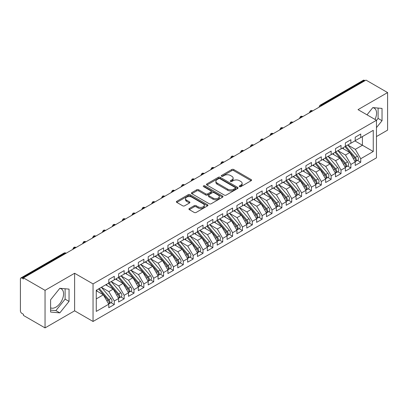 <?xml version="1.0" encoding="UTF-8"?>
<svg xmlns="http://www.w3.org/2000/svg" width="408" height="408" viewBox="0 0 408 408"><rect width="100%" height="100%" fill="white"/><g stroke="black" fill="none" stroke-linecap="round" stroke-linejoin="round"><path stroke-width="0.61" d="M239.516 186.629A0.959 0.551 0 0 0 240.868 186.629L251.149 180.693A1.367 0.791 0 0 0 251.552 180.137A1.367 0.791 0 0 0 251.149 179.576L233.733 169.519A1.367 0.791 0 0 0 231.8 169.519L221.519 175.455A0.959 0.551 0 0 0 221.238 175.848A0.959 0.551 0 0 0 221.519 176.241A0.959 0.551 0 0 0 222.875 176.241L224.201 175.471A4.381 2.53 0 0 1 230.398 175.471L231.846 176.307A4.381 2.53 0 0 1 233.131 178.097A4.381 2.53 0 0 1 231.846 179.882L230.515 180.652A0.959 0.551 0 0 0 230.234 181.045A0.959 0.551 0 0 0 230.515 181.433A0.959 0.551 0 0 0 231.871 181.433L233.203 180.667A4.381 2.53 0 0 1 239.394 180.667L240.847 181.504A4.381 2.53 0 0 1 242.128 183.294A4.381 2.53 0 0 1 240.847 185.079L239.516 185.849A0.959 0.551 0 0 0 239.236 186.237A0.959 0.551 0 0 0 239.516 186.629L239.516 185.849M50.612 307.81A10.873 6.278 120 0 0 55.886 307.183A10.873 6.278 120 0 0 62.99 297.6A10.873 6.278 120 0 0 61.322 288.89A10.873 6.278 120 0 0 59.747 288.4M372.728 107.697A10.873 6.278 -60 0 1 374.309 108.191A10.873 6.278 -60 0 1 374.998 119.437M189.322 208.514A1.367 0.791 0 0 0 188.919 209.075A1.367 0.791 0 0 0 189.322 209.63L194.208 212.451A1.367 0.791 0 0 0 196.141 212.451L207.56 205.861A1.367 0.791 0 0 0 207.963 205.3A1.367 0.791 0 0 0 207.56 204.745L190.143 194.687A1.367 0.791 0 0 0 188.21 194.687L176.791 201.282A1.367 0.791 0 0 0 176.389 201.838A1.367 0.791 0 0 0 176.791 202.399L182.692 205.805A1.367 0.791 0 0 0 184.63 205.805L189.516 202.985A1.367 0.791 0 0 0 189.914 202.424A1.367 0.791 0 0 0 189.516 201.868L186.589 200.175A3.662 2.111 0 0 1 185.518 198.681A3.662 2.111 0 0 1 187.777 196.727A3.662 2.111 0 0 1 191.765 197.186L203.23 203.806A3.662 2.111 0 0 1 204.301 205.3A3.662 2.111 0 0 1 202.042 207.254A3.662 2.111 0 0 1 198.053 206.795L196.141 205.693A1.367 0.791 0 0 0 194.208 205.693L189.322 208.514L189.322 209.63M376.462 136.558L387.6 130.126L387.6 92.565L366.012 80.101L23.455 277.874L23.455 279.011L21.879 278.103A2.091 1.209 -120 0 0 20.834 277.996A2.091 1.209 -120 0 0 20.4 278.955L20.4 310.825A2.091 1.209 -120 0 0 21.879 313.385L23.455 314.298L23.455 315.435L45.043 327.899L74.618 310.825L93.049 321.468L93.049 283.907L74.618 273.263L45.043 290.338L23.455 277.874M387.6 92.565L358.025 109.64L376.462 120.278L93.049 283.907M224.298 195.08A1.367 0.791 0 0 0 226.236 195.08L237.655 188.486A1.367 0.791 0 0 0 238.053 187.93A1.367 0.791 0 0 0 237.655 187.369L220.238 177.312A1.367 0.791 0 0 0 218.3 177.312L206.881 183.906A1.367 0.791 0 0 0 206.484 184.467A1.367 0.791 0 0 0 206.881 185.023L224.298 195.08M203.929 186.839A0.959 0.551 0 0 1 204.898 186.971L204.898 185.834L222.605 196.054A1.367 0.791 0 0 1 223.008 196.615A1.367 0.791 0 0 1 222.605 197.171L211.191 203.765A1.367 0.791 0 0 1 209.253 203.765L191.837 193.708L191.837 192.591A1.367 0.791 0 0 0 191.439 193.152A1.367 0.791 0 0 0 191.837 193.708M191.837 192.591L196.722 189.771A1.367 0.791 0 0 1 198.66 189.771L205.724 193.851A1.367 0.791 0 0 0 207.657 193.851L210.9 191.979A1.367 0.791 0 0 0 211.298 191.418A1.367 0.791 0 0 0 210.9 190.862L203.546 186.614A0.959 0.551 0 0 1 203.266 186.226A0.959 0.551 0 0 1 203.857 185.711A0.959 0.551 0 0 1 204.898 185.834M93.049 321.468L376.462 157.845L376.462 120.278M354.919 140.913L373.259 151.496L373.259 130.325L360.738 137.552L360.738 134.023L355.215 137.21L355.215 140.74L350.88 143.244L350.88 139.714L345.362 142.902L345.362 146.431L341.022 148.935L341.022 145.406L335.504 148.594L335.504 152.123L331.163 154.627L331.163 151.098L325.645 154.285L325.645 157.814L321.305 160.319L321.305 156.789L315.787 159.977L315.787 163.506L311.447 166.01L311.447 162.481L305.929 165.668L305.929 169.198L301.594 171.702L301.594 168.173L296.07 171.36L296.07 174.889L291.735 177.393L291.735 173.864L286.212 177.052L286.212 180.581L281.877 183.085L281.877 179.556L276.354 182.743L276.354 186.272L272.019 188.776L272.019 185.247L266.495 188.435L266.495 191.964L262.16 194.468L262.16 190.939L256.642 194.126L256.642 197.656L252.302 200.16L252.302 196.631L246.784 199.818L246.784 203.347L242.444 205.851L242.444 202.322L236.926 205.51L236.926 209.039L232.585 211.543L232.585 208.014L227.067 211.201L227.067 214.73L222.727 217.234L222.727 213.705L217.209 216.893L217.209 220.417L212.874 222.921L212.874 219.397L207.351 222.584L207.351 226.109L203.016 228.613L203.016 225.089L197.492 228.271L197.492 231.8L193.157 234.304L193.157 230.775L187.634 233.963L187.634 237.492L183.299 239.996L183.299 236.467L177.781 239.654L177.781 243.183L173.441 245.687L173.441 242.158L167.923 245.346L167.923 248.875L163.583 251.379L163.583 247.85L158.064 251.037L158.064 254.566L153.724 257.071L153.724 253.541L148.206 256.729L148.206 260.258L143.866 262.762L143.866 259.233L138.348 262.421L138.348 265.95L134.013 268.454L134.013 264.925L128.489 268.112L128.489 271.641L124.154 274.145L124.154 270.616L118.631 273.804L118.631 277.333L114.296 279.837L114.296 276.308L108.773 279.495L108.773 283.025L96.257 290.251L96.257 311.421L108.773 304.195L103.352 294.805L96.257 290.705M373.259 151.496L360.738 158.727L355.317 149.333L347.825 145.008L357.393 156.188L355.322 157.381A2.79 1.612 60 0 1 356.398 160.033A2.79 1.612 60 0 1 355.822 161.308A2.79 1.612 60 0 1 355.373 161.435M357.459 160.364L360.738 162.256L360.738 158.727M360.738 162.256L355.215 165.444L355.215 161.915L350.88 164.419L345.459 155.025L337.967 150.7M347.606 166.056L350.88 167.948L350.88 164.419M350.88 167.948L345.362 171.131L345.362 167.606L341.022 170.111L335.6 160.716L328.108 156.391L337.676 167.571L335.611 168.764A2.79 1.612 60 0 1 336.687 171.416A2.79 1.612 60 0 1 336.105 172.691A2.79 1.612 60 0 1 335.656 172.819M337.748 171.748L341.022 173.635L341.022 170.111M341.022 173.635L335.504 176.822L335.504 173.298L331.163 175.802L325.742 166.408L318.25 162.083M327.889 177.439L331.163 179.326L331.163 175.802M331.163 179.326L325.645 182.514L325.645 178.984L321.305 181.489L315.884 172.1L308.392 167.775M318.031 183.126L321.305 185.018L321.305 181.489M321.305 185.018L315.787 188.205L315.787 184.676L311.447 187.18L306.025 177.791L298.534 173.466L308.106 184.645L306.036 185.839A2.79 1.612 60 0 1 307.112 188.491A2.79 1.612 60 0 1 306.535 189.766A2.79 1.612 60 0 1 306.082 189.893M308.173 188.817L311.447 190.709L311.447 187.18M311.447 190.709L305.929 193.897L305.929 190.368L301.594 192.872L296.167 183.483L288.675 179.158M298.314 194.509L301.594 196.401L301.594 192.872M301.594 196.401L296.07 199.589L296.07 196.059L291.735 198.563L286.314 189.174L278.822 184.85L288.39 196.029L286.319 197.222A2.79 1.612 60 0 1 287.395 199.869A2.79 1.612 60 0 1 286.819 201.149A2.79 1.612 60 0 1 286.37 201.277M288.456 200.201L291.735 202.093L291.735 198.563M291.735 202.093L286.212 205.28L286.212 201.751L281.877 204.255L276.456 194.866L268.964 190.541M278.598 205.892L281.877 207.784L281.877 204.255M281.877 207.784L276.354 210.972L276.354 207.442L272.019 209.947L266.597 200.558L259.106 196.233M268.739 211.584L272.019 213.476L272.019 209.947M272.019 213.476L266.495 216.663L266.495 213.134L262.16 215.638L256.739 206.249L249.247 201.924L258.815 213.098L256.744 214.297A2.79 1.612 60 0 1 257.825 216.944A2.79 1.612 60 0 1 257.244 218.224A2.79 1.612 60 0 1 256.795 218.351M258.886 217.275L262.16 219.167L262.16 215.638M262.16 219.167L256.642 222.355L256.642 218.826L252.302 221.33L246.881 211.941L239.389 207.616M249.028 222.967L252.302 224.859L252.302 221.33M252.302 224.859L246.784 228.046L246.784 224.517L242.444 227.021L237.023 217.632L229.531 213.308L239.103 224.482L237.033 225.68A2.79 1.612 60 0 1 238.109 228.327A2.79 1.612 60 0 1 237.532 229.602A2.79 1.612 60 0 1 237.079 229.735M239.17 228.659L242.444 230.551L242.444 227.021M242.444 230.551L236.926 233.738L236.926 230.209L232.585 232.713L227.164 223.324L219.672 218.999M229.311 234.35L232.585 236.242L232.585 232.713M232.585 236.242L227.067 239.43L227.067 235.901L222.727 238.405L217.306 229.016L209.814 224.686M219.453 240.042L222.727 241.934L222.727 238.405M222.727 241.934L217.209 245.121L217.209 241.592L212.874 244.096L207.453 234.707L199.956 230.377M209.595 245.733L212.874 247.625L212.874 244.096M212.874 247.625L207.351 250.813L207.351 247.284L203.016 249.788L197.594 240.394L190.102 236.069M199.736 251.425L203.016 253.317L203.016 249.788M203.016 253.317L197.492 256.505L197.492 252.975L193.157 255.479L187.736 246.085L180.244 241.76L189.812 252.94L187.741 254.133A2.79 1.612 60 0 1 188.817 256.785A2.79 1.612 60 0 1 188.241 258.06A2.79 1.612 60 0 1 187.792 258.188M189.878 257.116L193.157 259.009L193.157 255.479M193.157 259.009L187.634 262.196L187.634 258.667L183.299 261.171L177.878 251.777L170.386 247.452M180.02 262.808L183.299 264.7L183.299 261.171M183.299 264.7L177.781 267.883L177.781 264.358L173.441 266.863L168.019 257.468L160.528 253.144M170.167 268.5L173.441 270.387L173.441 266.863M173.441 270.387L167.923 273.574L167.923 270.05L163.583 272.554L158.161 263.16L150.669 258.835M160.308 274.191L163.583 276.078L163.583 272.554M163.583 276.078L158.064 279.266L158.064 275.737L153.724 278.241L148.303 268.852L140.811 264.527L150.384 275.706L148.313 276.899A2.79 1.612 60 0 1 149.389 279.551A2.79 1.612 60 0 1 148.813 280.826A2.79 1.612 60 0 1 148.359 280.954M150.45 279.878L153.724 281.77L153.724 278.241M153.724 281.77L148.206 284.957L148.206 281.428L143.866 283.932L138.445 274.543L130.953 270.218L140.525 281.398L138.455 282.591A2.79 1.612 60 0 1 139.531 285.243A2.79 1.612 60 0 1 138.955 286.518A2.79 1.612 60 0 1 138.501 286.645M140.592 285.569L143.866 287.462L143.866 283.932M143.866 287.462L138.348 290.649L138.348 287.12L134.013 289.624L128.586 280.235L121.094 275.91M130.733 291.261L134.013 293.153L134.013 289.624M134.013 293.153L128.489 296.341L128.489 292.811L124.154 295.315L118.733 285.926L111.241 281.602L120.809 292.781L118.738 293.974A2.79 1.612 60 0 1 119.814 296.621A2.79 1.612 60 0 1 119.238 297.901A2.79 1.612 60 0 1 118.784 298.029M120.875 296.953L124.154 298.845L124.154 295.315M124.154 298.845L118.631 302.032L118.631 298.503L114.296 301.007L108.875 291.618L101.383 287.293M111.017 302.644L114.296 304.536L114.296 301.007M114.296 304.536L108.773 307.724L108.773 304.195M108.773 282.912L114.296 279.837M96.257 298.901L103.352 294.805M118.631 277.221L124.154 274.145M108.875 291.618L113.21 289.114L105.718 284.789M118.631 298.503L113.21 289.114M128.489 271.529L134.013 268.454M118.733 285.926L123.068 283.422L115.576 279.098M128.489 292.811L123.068 283.422M138.348 265.837L143.866 262.762M128.586 280.235L132.926 277.731L125.434 273.406M138.348 287.12L132.926 277.731M148.206 260.146L153.724 257.071M138.445 274.543L142.785 272.039L135.293 267.714M148.206 281.428L142.785 272.039M158.064 254.454L163.583 251.379M148.303 268.852L152.643 266.348L145.151 262.023M158.064 275.737L152.643 266.348M167.923 248.763L173.441 245.687M158.161 263.16L162.501 260.656L155.009 256.331M167.923 270.05L162.501 260.656M177.781 243.071L183.299 239.996M168.019 257.468L172.355 254.964L164.863 250.639M177.781 264.358L172.355 254.964M187.634 237.38L193.157 234.304M177.878 251.777L182.213 249.273L174.721 244.948M187.634 258.667L182.213 249.273M197.492 231.688L203.016 228.613M187.736 246.085L192.071 243.581L184.579 239.256M197.492 252.975L192.071 243.581M207.351 225.996L212.874 222.921M197.594 240.394L201.929 237.889L194.438 233.565M207.351 247.284L201.929 237.889M217.209 220.305L222.727 217.234M207.453 234.707L211.788 232.203L204.296 227.873M217.209 241.592L211.788 232.203M227.067 214.613L232.585 211.543M217.306 229.016L221.646 226.511L214.154 222.181M227.067 235.901L221.646 226.511M236.926 208.921L242.444 205.851M227.164 223.324L231.504 220.82L224.012 216.49M236.926 230.209L231.504 220.82M246.784 203.23L252.302 200.16M237.023 217.632L241.363 215.128L233.871 210.803M246.784 224.517L241.363 215.128M256.642 197.538L262.16 194.468M246.881 211.941L251.221 209.437L243.724 205.112M256.642 218.826L251.221 209.437M266.495 191.847L272.019 188.776M256.739 206.249L261.074 203.745L253.582 199.42M266.495 213.134L261.074 203.745M276.354 186.16L281.877 183.085M266.597 200.558L270.932 198.053L263.44 193.729M276.354 207.442L270.932 198.053M286.212 180.469L291.735 177.393M276.456 194.866L280.791 192.362L273.299 188.037M286.212 201.751L280.791 192.362M296.07 174.777L301.594 171.702M286.314 189.174L290.649 186.67L283.157 182.345M296.07 196.059L290.649 186.67M305.929 169.085L311.447 166.01M296.167 183.483L300.507 180.979L293.015 176.654M305.929 190.368L300.507 180.979M315.787 163.394L321.305 160.319M306.025 177.791L310.366 175.287L302.874 170.962M315.787 184.676L310.366 175.287M325.645 157.702L331.163 154.627M315.884 172.1L320.224 169.595L312.732 165.271M325.645 178.984L320.224 169.595M335.504 152.011L341.022 148.935M325.742 166.408L330.082 163.904L322.59 159.579M335.504 173.298L330.082 163.904M345.362 146.319L350.88 143.244M335.6 160.716L339.935 158.212L332.444 153.887M345.362 167.606L339.935 158.212M365.027 80.667L364.436 80.33L321.331 105.213L321.922 105.555M320.147 106.58A2.091 1.209 120 0 1 321.331 105.213A2.091 1.209 60 0 0 320.285 105.111L363.39 80.223A2.091 1.209 60 0 1 364.436 80.33M355.215 140.627L360.738 137.552M355.317 149.333L362.411 145.238L362.411 136.588L373.259 130.325M345.459 155.025L349.794 152.521L342.302 148.196M355.215 161.915L349.794 152.521M45.043 290.338L45.043 327.899M376.462 127.633L382.031 120.707L382.031 108.416L372.815 107.595L367.001 114.821M74.618 310.825L74.618 273.263M69.049 301.405L69.049 289.114L59.833 288.293L50.612 299.758L50.612 312.049L59.833 312.87L69.049 301.405L65.107 299.13L65.107 288.762M312.018 111.272L311.426 110.935A2.091 1.209 -120 0 0 310.381 110.828A2.091 1.209 -120 0 0 310.355 110.843L309.381 112.613A2.091 1.209 0 0 0 309.402 112.781L309.381 112.613M302.16 116.963L301.568 116.622A2.091 1.209 -120 0 0 300.523 116.52A2.091 1.209 -120 0 0 300.497 116.535L299.523 118.305A2.091 1.209 0 0 0 299.543 118.473M292.301 122.655L291.71 122.313A2.091 1.209 -120 0 0 290.664 122.211A2.091 1.209 -120 0 0 290.639 122.227L289.665 123.996A2.091 1.209 0 0 0 289.685 124.165M282.443 128.347L281.851 128.005A2.091 1.209 -120 0 0 280.806 127.903A2.091 1.209 -120 0 0 280.78 127.918L279.806 129.683A2.091 1.209 0 0 0 279.832 129.856M272.585 134.038L271.993 133.696A2.091 1.209 -120 0 0 270.948 133.595A2.091 1.209 -120 0 0 270.922 133.61L269.953 135.374A2.091 1.209 0 0 0 269.974 135.548M262.726 139.73L262.135 139.388A2.091 1.209 -120 0 0 261.089 139.286A2.091 1.209 -120 0 0 261.064 139.301L260.095 141.066A2.091 1.209 0 0 0 260.115 141.239M252.868 145.421L252.277 145.08A2.091 1.209 -120 0 0 251.231 144.978A2.091 1.209 -120 0 0 251.211 144.993L250.237 146.758A2.091 1.209 0 0 0 250.257 146.931M243.01 151.113L242.418 150.771A2.091 1.209 -120 0 0 241.373 150.669A2.091 1.209 -120 0 0 241.352 150.685L240.378 152.449A2.091 1.209 0 0 0 240.399 152.623M233.157 156.805L232.565 156.463A2.091 1.209 -120 0 0 231.52 156.361A2.091 1.209 -120 0 0 231.494 156.376L230.52 158.141A2.091 1.209 0 0 0 230.54 158.314M223.298 162.496L222.707 162.154A2.091 1.209 -120 0 0 221.661 162.053A2.091 1.209 -120 0 0 221.636 162.068L220.662 163.832A2.091 1.209 0 0 0 220.682 164.006M213.44 168.188L212.849 167.846A2.091 1.209 -120 0 0 211.803 167.744A2.091 1.209 -120 0 0 211.778 167.759L210.803 169.524A2.091 1.209 0 0 0 210.824 169.697M203.582 173.879L202.99 173.538A2.091 1.209 -120 0 0 201.945 173.436A2.091 1.209 -120 0 0 201.919 173.446L200.945 175.216A2.091 1.209 0 0 0 200.971 175.389M193.724 179.571L193.132 179.229A2.091 1.209 -120 0 0 192.086 179.127A2.091 1.209 -120 0 0 192.061 179.138L191.087 180.907A2.091 1.209 0 0 0 191.112 181.081M183.865 185.263L183.274 184.921A2.091 1.209 -120 0 0 182.228 184.814A2.091 1.209 -120 0 0 182.203 184.829L181.234 186.599A2.091 1.209 0 0 0 181.254 186.772M174.007 190.954L173.415 190.613A2.091 1.209 -120 0 0 172.37 190.505A2.091 1.209 -120 0 0 172.344 190.521L171.375 192.29A2.091 1.209 0 0 0 171.396 192.459M164.149 196.646L163.557 196.304A2.091 1.209 -120 0 0 162.511 196.197A2.091 1.209 -120 0 0 162.491 196.212L161.517 197.982A2.091 1.209 0 0 0 161.537 198.15M154.29 202.337L153.699 201.996A2.091 1.209 -120 0 0 152.653 201.889A2.091 1.209 -120 0 0 152.633 201.904L151.659 203.674A2.091 1.209 0 0 0 151.679 203.842M144.437 208.024L143.846 207.687A2.091 1.209 -120 0 0 142.8 207.58A2.091 1.209 -120 0 0 142.774 207.596L141.8 209.365A2.091 1.209 0 0 0 141.821 209.534M134.579 213.716L133.987 213.374A2.091 1.209 -120 0 0 132.942 213.272A2.091 1.209 -120 0 0 132.916 213.287L131.942 215.057A2.091 1.209 0 0 0 131.963 215.225M124.721 219.407L124.129 219.065A2.091 1.209 -120 0 0 123.083 218.963A2.091 1.209 -120 0 0 123.058 218.979L122.084 220.748A2.091 1.209 0 0 0 122.104 220.917M114.862 225.099L114.271 224.757A2.091 1.209 -120 0 0 113.225 224.655A2.091 1.209 -120 0 0 113.2 224.67L112.226 226.435A2.091 1.209 0 0 0 112.251 226.608M105.004 230.79L104.412 230.449A2.091 1.209 -120 0 0 103.367 230.347A2.091 1.209 -120 0 0 103.341 230.362L102.367 232.126A2.091 1.209 0 0 0 102.393 232.3M95.146 236.482L94.554 236.14A2.091 1.209 -120 0 0 93.508 236.038A2.091 1.209 -120 0 0 93.483 236.054L92.514 237.818A2.091 1.209 0 0 0 92.534 237.992M85.287 242.174L84.696 241.832A2.091 1.209 -120 0 0 83.65 241.73A2.091 1.209 -120 0 0 83.625 241.745L82.656 243.51A2.091 1.209 0 0 0 82.676 243.683M75.429 247.865L74.837 247.523A2.091 1.209 -120 0 0 73.792 247.421A2.091 1.209 -120 0 0 73.772 247.437L72.797 249.201A2.091 1.209 0 0 0 72.818 249.375M376.462 120.452L378.089 118.427L378.089 108.064M378.089 118.427L382.031 120.707M50.612 310.121L55.886 310.595L65.107 299.13M55.886 310.595L59.833 312.87M239.899 186.762L240.847 186.216A4.381 2.53 0 0 0 242.128 184.431L242.128 183.294M233.131 178.097L233.131 179.234A4.381 2.53 0 0 1 231.846 181.024L230.897 181.57M251.134 180.703L233.733 170.661A1.367 0.791 0 0 0 231.8 170.661L221.901 176.373M237.635 188.496L220.238 178.454A1.367 0.791 0 0 0 218.3 178.454L206.902 185.033M235.232 188.317A0.959 0.551 0 0 0 235.513 187.93A0.959 0.551 0 0 0 235.232 187.537L219.948 178.709A0.959 0.551 0 0 0 218.591 178.709L217.189 179.52A4.381 2.53 0 0 0 215.903 181.31A4.381 2.53 0 0 0 217.189 183.095L227.639 189.128A4.381 2.53 0 0 0 233.83 189.128L235.232 188.317L235.232 189.46A0.959 0.551 0 0 0 235.513 189.067L235.513 187.93M215.903 181.31L215.903 182.447A4.381 2.53 0 0 0 217.189 184.232L217.189 183.095M235.232 189.46L233.83 190.266A4.381 2.53 0 0 1 227.639 190.266L217.189 184.232M191.857 193.718L196.722 190.908L196.722 189.771M211.298 191.418L211.298 192.556A1.367 0.791 0 0 1 210.9 193.117L207.657 194.988A1.367 0.791 0 0 1 205.724 194.988L198.66 190.908A1.367 0.791 0 0 0 196.722 190.908M204.898 186.971L222.589 197.186M213.053 198.079A3.662 2.111 0 0 0 217.041 198.538A3.662 2.111 0 0 0 219.3 196.585A3.662 2.111 0 0 0 218.229 195.09L214.19 192.76A1.367 0.791 0 0 0 212.252 192.76L209.013 194.631A1.367 0.791 0 0 0 208.61 195.192A1.367 0.791 0 0 0 209.013 195.748L213.053 198.079L213.053 199.221A3.662 2.111 0 0 0 217.041 199.68A3.662 2.111 0 0 0 219.3 197.727L219.3 196.585M208.61 195.192L208.61 196.33A1.367 0.791 0 0 0 209.013 196.886L209.013 195.748M213.053 199.221L209.013 196.886M204.301 205.3L204.301 206.438A3.662 2.111 0 0 1 202.042 208.391A3.662 2.111 0 0 1 198.053 207.932L196.141 206.831A1.367 0.791 0 0 0 194.208 206.831L189.338 209.641M185.518 198.681L185.518 199.818A3.662 2.111 0 0 0 186.589 201.312L186.589 200.175M189.496 202.995L186.589 201.312M207.544 205.872L190.143 195.825A1.367 0.791 0 0 0 188.21 195.825L176.807 202.409M355.822 161.308L357.892 160.114A2.79 1.612 -120 0 0 358.469 158.839A2.79 1.612 -120 0 0 357.393 156.188M344.954 146.666L354.537 157.84A2.79 1.612 60 0 1 355.613 160.487A2.79 1.612 60 0 1 355.103 161.721M344.02 149.185L342.883 147.864M345.739 146.212L355.322 157.381M335.886 151.904L345.464 163.072A2.79 1.612 60 0 1 346.545 165.725A2.79 1.612 60 0 1 345.964 166.999L348.034 165.806A2.79 1.612 -120 0 0 348.611 164.526A2.79 1.612 -120 0 0 347.534 161.879L337.952 150.71M345.964 166.999A2.79 1.612 60 0 1 345.515 167.127M335.095 152.357L344.678 163.531A2.79 1.612 60 0 1 345.755 166.178A2.79 1.612 60 0 1 345.25 167.407M334.162 154.877L333.025 153.556M336.105 172.691L338.176 171.498A2.79 1.612 -120 0 0 338.757 170.218A2.79 1.612 -120 0 0 337.676 167.571M325.237 158.049L334.82 169.218A2.79 1.612 60 0 1 335.896 171.87A2.79 1.612 60 0 1 335.391 173.099M324.304 160.568L323.167 159.248M326.028 157.595L335.611 168.764M316.169 163.287L325.752 174.456A2.79 1.612 60 0 1 326.828 177.108A2.79 1.612 60 0 1 326.252 178.383L328.318 177.189A2.79 1.612 -120 0 0 328.899 175.909A2.79 1.612 -120 0 0 327.823 173.262L318.24 162.093M326.252 178.383A2.79 1.612 60 0 1 325.798 178.51M315.379 163.741L324.962 174.91A2.79 1.612 60 0 1 326.038 177.562A2.79 1.612 60 0 1 325.533 178.791M314.446 166.26L313.308 164.934M306.311 168.978L315.894 180.147A2.79 1.612 60 0 1 316.97 182.799A2.79 1.612 60 0 1 316.394 184.074L318.464 182.881A2.79 1.612 -120 0 0 319.041 181.601A2.79 1.612 -120 0 0 317.965 178.954L308.382 167.78M316.394 184.074A2.79 1.612 60 0 1 315.94 184.202M305.521 169.432L315.103 180.601A2.79 1.612 60 0 1 316.18 183.253A2.79 1.612 60 0 1 315.675 184.482M304.587 171.952L303.45 170.626M306.535 189.766L308.606 188.572A2.79 1.612 -120 0 0 309.182 187.292A2.79 1.612 -120 0 0 308.106 184.645M295.662 175.124L305.245 186.293A2.79 1.612 60 0 1 306.321 188.945A2.79 1.612 60 0 1 305.816 190.174M294.729 177.643L293.592 176.317M296.453 174.67L306.036 185.839M286.595 180.361L296.177 191.531A2.79 1.612 60 0 1 297.254 194.183A2.79 1.612 60 0 1 296.677 195.458L298.748 194.259A2.79 1.612 -120 0 0 299.324 192.984A2.79 1.612 -120 0 0 298.248 190.337L288.665 179.163M296.677 195.458A2.79 1.612 60 0 1 296.223 195.585M285.804 180.815L295.387 191.984A2.79 1.612 60 0 1 296.463 194.636A2.79 1.612 60 0 1 295.958 195.865M284.871 183.335L283.739 182.009M286.819 201.149L288.89 199.951A2.79 1.612 -120 0 0 289.466 198.676A2.79 1.612 -120 0 0 288.39 196.029M275.951 186.507L285.534 197.676A2.79 1.612 60 0 1 286.61 200.328A2.79 1.612 60 0 1 286.1 201.557M275.012 189.026L273.88 187.7M276.736 186.053L286.319 197.222M266.878 191.745L276.461 202.914A2.79 1.612 60 0 1 277.537 205.561A2.79 1.612 60 0 1 276.961 206.841L279.031 205.642A2.79 1.612 -120 0 0 279.608 204.367A2.79 1.612 -120 0 0 278.531 201.715L268.949 190.546M276.961 206.841A2.79 1.612 60 0 1 276.512 206.968M266.093 192.199L275.675 203.368A2.79 1.612 60 0 1 276.752 206.02A2.79 1.612 60 0 1 276.241 207.249M265.159 194.718L264.022 193.392M257.02 197.436L266.603 208.605A2.79 1.612 60 0 1 267.679 211.252A2.79 1.612 60 0 1 267.102 212.532L269.173 211.334A2.79 1.612 -120 0 0 269.749 210.059A2.79 1.612 -120 0 0 268.673 207.407L259.09 196.238M267.102 212.532A2.79 1.612 60 0 1 266.654 212.66M256.234 197.89L265.817 209.059A2.79 1.612 60 0 1 266.893 211.711A2.79 1.612 60 0 1 266.388 212.94M255.301 200.41L254.164 199.084M257.244 218.224L259.315 217.025A2.79 1.612 -120 0 0 259.891 215.75A2.79 1.612 -120 0 0 258.815 213.098M246.376 203.582L255.959 214.751A2.79 1.612 60 0 1 257.035 217.403A2.79 1.612 60 0 1 256.53 218.632M245.443 206.101L244.305 204.775M247.166 203.123L256.744 214.297M237.308 208.814L246.891 219.989A2.79 1.612 60 0 1 247.967 222.635A2.79 1.612 60 0 1 247.386 223.916L249.456 222.717A2.79 1.612 -120 0 0 250.038 221.442A2.79 1.612 -120 0 0 248.962 218.79L239.379 207.621M247.386 223.916A2.79 1.612 60 0 1 246.937 224.043M236.518 209.273L246.101 220.442A2.79 1.612 60 0 1 247.177 223.094A2.79 1.612 60 0 1 246.672 224.324M235.584 211.793L234.447 210.467M237.532 229.602L239.598 228.409A2.79 1.612 -120 0 0 240.179 227.134A2.79 1.612 -120 0 0 239.103 224.482M226.659 214.965L236.242 226.134A2.79 1.612 60 0 1 237.318 228.781A2.79 1.612 60 0 1 236.813 230.015M225.726 217.484L224.589 216.158M227.45 214.506L237.033 225.68M217.591 220.198L227.174 231.372A2.79 1.612 60 0 1 228.251 234.019A2.79 1.612 60 0 1 227.674 235.294L229.745 234.1A2.79 1.612 -120 0 0 230.321 232.825A2.79 1.612 -120 0 0 229.245 230.173L219.662 219.004M227.674 235.294A2.79 1.612 60 0 1 227.22 235.426M216.801 220.657L226.384 231.826A2.79 1.612 60 0 1 227.46 234.472A2.79 1.612 60 0 1 226.955 235.707M215.868 223.176L214.73 221.85M207.733 225.889L217.316 237.058A2.79 1.612 60 0 1 218.392 239.71A2.79 1.612 60 0 1 217.816 240.985L219.886 239.792A2.79 1.612 -120 0 0 220.463 238.517A2.79 1.612 -120 0 0 219.387 235.865L209.804 224.696M217.816 240.985A2.79 1.612 60 0 1 217.362 241.118M206.943 226.343L216.526 237.517A2.79 1.612 60 0 1 217.602 240.164A2.79 1.612 60 0 1 217.097 241.398M206.009 228.868L204.872 227.542M197.875 231.581L207.458 242.75A2.79 1.612 60 0 1 208.534 245.402A2.79 1.612 60 0 1 207.958 246.677L210.028 245.483A2.79 1.612 -120 0 0 210.605 244.208A2.79 1.612 -120 0 0 209.528 241.556L199.946 230.387M207.958 246.677A2.79 1.612 60 0 1 207.504 246.809M197.084 232.035L206.667 243.209A2.79 1.612 60 0 1 207.743 245.856A2.79 1.612 60 0 1 207.239 247.09M196.151 234.554L195.019 233.233M188.017 237.272L197.6 248.441A2.79 1.612 60 0 1 198.676 251.093A2.79 1.612 60 0 1 198.099 252.368L200.17 251.175A2.79 1.612 -120 0 0 200.746 249.9A2.79 1.612 -120 0 0 199.67 247.248L190.087 236.079M198.099 252.368A2.79 1.612 60 0 1 197.651 252.501M187.231 237.726L196.814 248.9A2.79 1.612 60 0 1 197.89 251.547A2.79 1.612 60 0 1 197.38 252.781M186.293 240.246L185.161 238.925M188.241 258.06L190.312 256.867A2.79 1.612 -120 0 0 190.888 255.592A2.79 1.612 -120 0 0 189.812 252.94M177.373 243.418L186.956 254.592A2.79 1.612 60 0 1 188.032 257.239A2.79 1.612 60 0 1 187.522 258.473M176.44 245.937L175.302 244.616M178.158 242.964L187.741 254.133M168.3 248.656L177.883 259.825A2.79 1.612 60 0 1 178.959 262.477A2.79 1.612 60 0 1 178.383 263.752L180.453 262.558A2.79 1.612 -120 0 0 181.03 261.278A2.79 1.612 -120 0 0 179.954 258.631L170.371 247.462M178.383 263.752A2.79 1.612 60 0 1 177.934 263.879M167.515 249.109L177.097 260.284A2.79 1.612 60 0 1 178.174 262.93A2.79 1.612 60 0 1 177.669 264.16M166.581 251.629L165.444 250.308M158.447 254.347L168.03 265.516A2.79 1.612 60 0 1 169.106 268.168A2.79 1.612 60 0 1 168.524 269.443L170.595 268.25A2.79 1.612 -120 0 0 171.171 266.97A2.79 1.612 -120 0 0 170.095 264.323L160.512 253.154M168.524 269.443A2.79 1.612 60 0 1 168.076 269.571M157.656 254.801L167.239 265.97A2.79 1.612 60 0 1 168.315 268.622A2.79 1.612 60 0 1 167.81 269.851M156.723 257.321L155.586 256M148.589 260.039L158.171 271.208A2.79 1.612 60 0 1 159.248 273.86A2.79 1.612 60 0 1 158.666 275.135L160.737 273.941A2.79 1.612 -120 0 0 161.318 272.661A2.79 1.612 -120 0 0 160.242 270.014L150.659 258.845M158.666 275.135A2.79 1.612 60 0 1 158.217 275.262M147.798 260.493L157.381 271.662A2.79 1.612 60 0 1 158.457 274.314A2.79 1.612 60 0 1 157.952 275.543M146.865 263.012L145.727 261.686M148.813 280.826L150.878 279.633A2.79 1.612 -120 0 0 151.46 278.353A2.79 1.612 -120 0 0 150.384 275.706M137.94 266.184L147.523 277.353A2.79 1.612 60 0 1 148.599 280.005A2.79 1.612 60 0 1 148.094 281.234M137.006 268.704L135.869 267.378M138.73 265.73L148.313 276.899M138.955 286.518L141.025 285.325A2.79 1.612 -120 0 0 141.601 284.045A2.79 1.612 -120 0 0 140.525 281.398M128.081 271.876L137.664 283.045A2.79 1.612 60 0 1 138.74 285.697A2.79 1.612 60 0 1 138.236 286.926M127.148 274.395L126.011 273.069M128.872 271.422L138.455 282.591M119.014 277.114L128.596 288.283A2.79 1.612 60 0 1 129.673 290.935A2.79 1.612 60 0 1 129.096 292.21L131.167 291.011A2.79 1.612 -120 0 0 131.743 289.736A2.79 1.612 -120 0 0 130.667 287.089L121.084 275.915M129.096 292.21A2.79 1.612 60 0 1 128.642 292.337M118.223 277.567L127.806 288.736A2.79 1.612 60 0 1 128.882 291.389A2.79 1.612 60 0 1 128.377 292.618M117.29 280.087L116.153 278.761M119.238 297.901L121.309 296.703A2.79 1.612 -120 0 0 121.885 295.428A2.79 1.612 -120 0 0 120.809 292.781M108.37 283.259L117.948 294.428A2.79 1.612 60 0 1 119.029 297.08A2.79 1.612 60 0 1 118.519 298.309M107.431 285.779L106.299 284.452M109.155 282.805L118.738 293.974M99.297 288.497L108.88 299.666A2.79 1.612 60 0 1 109.956 302.313A2.79 1.612 60 0 1 109.38 303.593L111.45 302.394A2.79 1.612 -120 0 0 112.027 301.119A2.79 1.612 -120 0 0 110.951 298.467L101.368 287.298M109.38 303.593A2.79 1.612 60 0 1 108.931 303.72M98.512 288.951L108.094 300.12A2.79 1.612 60 0 1 109.171 302.772A2.79 1.612 60 0 1 108.661 304.001M97.573 291.47L96.441 290.144M65.571 253.557L64.979 253.215L21.879 278.103M66.188 253.205L66.025 253.113A2.091 1.209 120 0 0 64.979 253.215A2.091 1.209 -120 0 0 63.934 253.113L20.834 277.996M312.63 110.92L312.472 110.828A2.091 1.209 120 0 0 311.426 110.935A2.091 1.209 120 0 0 310.289 112.271M302.772 116.612L302.614 116.52A2.091 1.209 120 0 0 301.568 116.622A2.091 1.209 120 0 0 300.431 117.963M292.913 122.303L292.755 122.211A2.091 1.209 120 0 0 291.71 122.313A2.091 1.209 120 0 0 290.572 123.655M283.055 127.995L282.897 127.903A2.091 1.209 120 0 0 281.851 128.005A2.091 1.209 120 0 0 280.719 129.346M273.197 133.686L273.039 133.595A2.091 1.209 120 0 0 271.993 133.696A2.091 1.209 120 0 0 270.861 135.038M263.339 139.378L263.18 139.286A2.091 1.209 120 0 0 262.135 139.388A2.091 1.209 120 0 0 261.003 140.729M253.48 145.07L253.322 144.978A2.091 1.209 120 0 0 252.277 145.08A2.091 1.209 120 0 0 251.144 146.416M243.622 150.761L243.464 150.669A2.091 1.209 120 0 0 242.418 150.771A2.091 1.209 120 0 0 241.286 152.108M233.769 156.453L233.611 156.361A2.091 1.209 120 0 0 232.565 156.463A2.091 1.209 120 0 0 231.428 157.799M223.91 162.144L223.752 162.053A2.091 1.209 120 0 0 222.707 162.154A2.091 1.209 120 0 0 221.57 163.491M214.052 167.836L213.894 167.744A2.091 1.209 120 0 0 212.849 167.846A2.091 1.209 120 0 0 211.711 169.182M204.194 173.522L204.036 173.436A2.091 1.209 120 0 0 202.99 173.538A2.091 1.209 120 0 0 201.853 174.874M194.335 179.214L194.177 179.127A2.091 1.209 120 0 0 193.132 179.229A2.091 1.209 120 0 0 192 180.566M184.477 184.906L184.319 184.814A2.091 1.209 120 0 0 183.274 184.921A2.091 1.209 120 0 0 182.141 186.257M174.619 190.597L174.461 190.505A2.091 1.209 120 0 0 173.415 190.613A2.091 1.209 120 0 0 172.283 191.949M164.761 196.289L164.602 196.197A2.091 1.209 120 0 0 163.557 196.304A2.091 1.209 120 0 0 162.425 197.64M154.907 201.98L154.744 201.889A2.091 1.209 120 0 0 153.699 201.996A2.091 1.209 120 0 0 152.566 203.332M145.049 207.672L144.891 207.58A2.091 1.209 120 0 0 143.846 207.687A2.091 1.209 120 0 0 142.708 209.024M135.191 213.364L135.033 213.272A2.091 1.209 120 0 0 133.987 213.374A2.091 1.209 120 0 0 132.85 214.715M125.332 219.055L125.174 218.963A2.091 1.209 120 0 0 124.129 219.065A2.091 1.209 120 0 0 122.992 220.407M115.474 224.747L115.316 224.655A2.091 1.209 120 0 0 114.271 224.757A2.091 1.209 120 0 0 113.138 226.098M105.616 230.438L105.458 230.347A2.091 1.209 120 0 0 104.412 230.449A2.091 1.209 120 0 0 103.28 231.79M95.758 236.13L95.599 236.038A2.091 1.209 120 0 0 94.554 236.14A2.091 1.209 120 0 0 93.422 237.481M85.899 241.822L85.741 241.73A2.091 1.209 120 0 0 84.696 241.832A2.091 1.209 120 0 0 83.564 243.168M76.041 247.513L75.883 247.421A2.091 1.209 120 0 0 74.837 247.523A2.091 1.209 120 0 0 73.705 248.86M240.847 186.216L240.847 185.079M230.515 181.433L230.515 180.652M231.846 181.024L231.846 179.882M221.519 176.241L221.519 175.455M231.8 170.661L231.8 169.519M233.733 170.661L233.733 169.519M251.149 180.693L251.149 179.576M206.881 185.023L206.881 183.906M218.3 178.454L218.3 177.312M220.238 178.454L220.238 177.312M237.655 188.486L237.655 187.369M227.639 190.266L227.639 189.128M233.83 190.266L233.83 189.128M198.66 190.908L198.66 189.771M205.724 194.988L205.724 193.851M207.657 194.988L207.657 193.851M210.9 193.117L210.9 191.979M222.605 197.171L222.605 196.054M194.208 206.831L194.208 205.693M196.141 206.831L196.141 205.693M198.053 207.932L198.053 206.795M189.516 202.985L189.516 201.868M176.791 202.399L176.791 201.282M188.21 195.825L188.21 194.687M190.143 195.825L190.143 194.687M207.56 205.861L207.56 204.745M354.537 157.84L353.282 158.559M344.678 163.531L343.424 164.251M347.534 161.879L345.464 163.072M334.82 169.218L333.565 169.942M324.962 174.91L323.707 175.634M327.823 173.262L325.752 174.456M315.103 180.601L313.849 181.325M317.965 178.954L315.894 180.147M305.245 186.293L303.996 187.017M295.387 191.984L294.137 192.709M298.248 190.337L296.177 191.531M285.534 197.676L284.279 198.4M275.675 203.368L274.421 204.092M278.531 201.715L276.461 202.914M265.817 209.059L264.562 209.783M268.673 207.407L266.603 208.605M255.959 214.751L254.704 215.475M246.101 220.442L244.846 221.167M248.962 218.79L246.891 219.989M236.242 226.134L234.988 226.858M226.384 231.826L225.134 232.55M229.245 230.173L227.174 231.372M216.526 237.517L215.276 238.241M219.387 235.865L217.316 237.058M206.667 243.209L205.418 243.933M209.528 241.556L207.458 242.75M196.814 248.9L195.559 249.619M199.67 247.248L197.6 248.441M186.956 254.592L185.701 255.311M177.097 260.284L175.843 261.003M179.954 258.631L177.883 259.825M167.239 265.97L165.985 266.694M170.095 264.323L168.03 265.516M157.381 271.662L156.126 272.386M160.242 270.014L158.171 271.208M147.523 277.353L146.268 278.077M137.664 283.045L136.415 283.769M127.806 288.736L126.556 289.461M130.667 287.089L128.596 288.283M117.948 294.428L116.698 295.152M108.094 300.12L106.84 300.844M110.951 298.467L108.88 299.666M312.472 110.828A2.091 2.091 0 0 0 310.381 110.828M320.285 105.111A2.091 2.091 0 0 0 319.24 106.922M302.614 116.52A2.091 2.091 0 0 0 300.523 116.52M292.755 122.211A2.091 2.091 0 0 0 290.664 122.211M282.897 127.903A2.091 2.091 0 0 0 280.806 127.903M273.039 133.595A2.091 2.091 0 0 0 270.948 133.595M263.18 139.286A2.091 2.091 0 0 0 261.089 139.286M253.322 144.978A2.091 2.091 0 0 0 251.231 144.978M243.464 150.669A2.091 2.091 0 0 0 241.373 150.669M233.611 156.361A2.091 2.091 0 0 0 231.52 156.361M223.752 162.053A2.091 2.091 0 0 0 221.661 162.053M213.894 167.744A2.091 2.091 0 0 0 211.803 167.744M204.036 173.436A2.091 2.091 0 0 0 201.945 173.436M194.177 179.127A2.091 2.091 0 0 0 192.086 179.127M184.319 184.814A2.091 2.091 0 0 0 182.228 184.814M174.461 190.505A2.091 2.091 0 0 0 172.37 190.505M164.602 196.197A2.091 2.091 0 0 0 162.511 196.197M154.744 201.889A2.091 2.091 0 0 0 152.653 201.889M144.891 207.58A2.091 2.091 0 0 0 142.8 207.58M135.033 213.272A2.091 2.091 0 0 0 132.942 213.272M125.174 218.963A2.091 2.091 0 0 0 123.083 218.963M115.316 224.655A2.091 2.091 0 0 0 113.225 224.655M105.458 230.347A2.091 2.091 0 0 0 103.367 230.347M95.599 236.038A2.091 2.091 0 0 0 93.508 236.038M85.741 241.73A2.091 2.091 0 0 0 83.65 241.73M75.883 247.421A2.091 2.091 0 0 0 73.792 247.421M66.025 253.113A2.091 2.091 0 0 0 63.934 253.113"/></g></svg>

